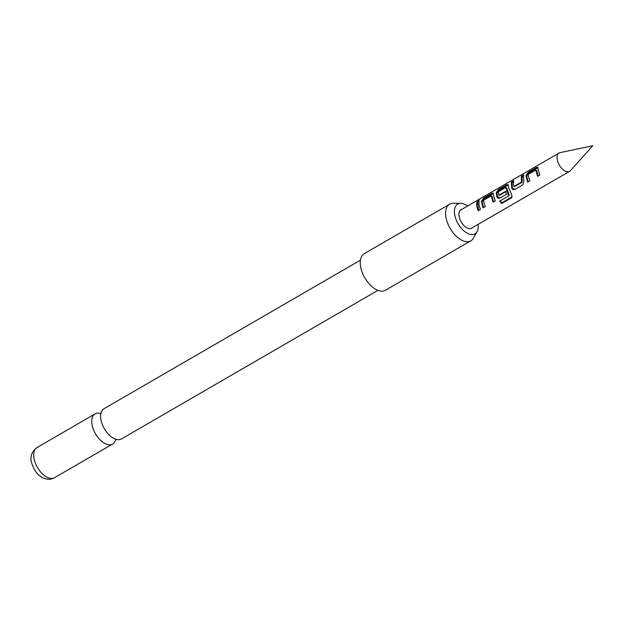 <?xml version="1.0" encoding="UTF-8"?>
<svg xmlns="http://www.w3.org/2000/svg" width="624" height="624" viewBox="0 0 624 624"><rect width="100%" height="100%" fill="white"/><g stroke="black" fill="none" stroke-linecap="round" stroke-linejoin="round"><path stroke-width="0.94" d="M480.02 198.853L478.374 200.343L477.516 200.554L478.616 199.633L559.065 153.028A10.569 5.85 -120.1 0 1 560.056 152.646L592.8 145.704L570.484 170.648A10.569 5.85 -120.1 0 1 569.665 171.319A10.569 5.85 -120.1 0 1 562.341 169.018A10.569 5.85 -120.1 0 1 557.185 159.377A10.569 5.85 -120.1 0 1 559.065 153.028M377.933 290.339L121.438 438.937A17.441 9.656 -120.1 0 1 115.12 439.007A17.441 9.656 -120.1 0 1 113.053 437.993A17.441 9.656 -120.1 0 1 100.846 419.227A17.441 9.656 -120.1 0 1 100.597 416.497A17.441 9.656 -120.1 0 1 103.943 408.751L360.446 260.153M472.407 227.666A10.694 5.92 -120.1 0 1 464.833 226.387A10.694 5.92 -120.1 0 1 459.069 216.138A10.694 5.92 -120.1 0 1 461.815 209.368M467.532 206.053A17.199 9.516 59.9 0 0 463.936 204.017A17.199 9.516 59.9 0 0 460.691 203.338A17.199 9.516 59.9 0 0 455.122 216.629A17.199 9.516 59.9 0 0 468.725 233.922A17.199 9.516 59.9 0 0 477.087 231.637A17.199 9.516 59.9 0 0 478.132 224.351M477.087 231.637L473.452 238.072A21.146 11.7 -120.1 0 1 470.839 240.794A21.146 11.7 -120.1 0 1 463.18 240.88A21.146 11.7 -120.1 0 1 447.408 222.635A21.146 11.7 -120.1 0 1 449.639 204.204A21.146 11.7 -120.1 0 1 453.297 203.284L460.691 203.338M449.639 204.204L364.315 253.64A21.146 11.7 59.9 0 0 362.084 272.072A21.146 11.7 59.9 0 0 377.855 290.308A21.146 11.7 59.9 0 0 385.507 290.23L470.839 240.794M101.127 413.377L100.846 413.603A17.441 9.656 59.9 0 0 95.098 413.884A17.441 9.656 59.9 0 0 91.993 424.351A17.441 9.656 59.9 0 0 106.267 444.132A17.441 9.656 59.9 0 0 112.585 444.07A17.441 9.656 59.9 0 0 115.682 439.218L116.025 439.085M538.333 170.297L539.893 175.009L537.607 176.327L535.759 170.024L528.364 174.307L528.356 176.077L529.909 180.765L527.623 182.083L525.923 175.547L528.364 172.162L536.367 167.513L537.794 167.279L538.333 170.297M523.481 178.901L523.957 180.905L522.896 184.821L514.894 189.454C513.482 190.016 512.413 189.54 511.688 188.011L511.368 182.005L513.653 180.679L513.497 184.681L514.067 186.404L521.453 182.122L521.352 176.225L523.637 174.899L523.481 178.901M508.622 187.512L511.54 194.509L512.047 196.927L511.22 197.964L501.618 203.525L499.684 201.123L508.732 195.889L505.791 187.379L498.248 191.919L498.958 195.148L505.456 191.389L506.594 194.259L500.035 198.058C498.623 198.619 497.554 198.136 496.829 196.607L496.213 192.754L498.654 189.368L506.649 184.735L508.076 184.501L508.622 187.512M498.748 195.039L499.637 195.25L506.134 191.49M493.771 196.115L495.316 200.788L493.03 202.114L491.182 195.835L483.787 200.109L483.787 201.903L485.332 206.567L483.046 207.893L481.346 201.349L483.795 197.972L491.798 193.331L493.233 193.081L493.771 196.115M478.912 204.727L480.464 209.407L478.179 210.733L476.627 206.045L476.791 202.02L479.068 200.702L478.912 204.727M513.856 186.295L514.738 186.498L522.132 182.224L521.453 182.122M538.169 176.132L536.648 170.539L535.759 170.024M508.732 195.889L509.215 195.234L506.672 187.894L505.791 187.379M493.592 201.926L492.071 196.349L491.182 195.835M478.741 210.545L477.493 202.699L476.791 202.02M477.493 202.699L478.819 201.934M483.608 207.706L482.079 201.817L484.497 198.65L483.795 197.972M482.079 201.817L481.346 201.349M484.497 198.65L492.5 194.009L491.798 193.331M492.5 194.009L493.49 193.658M509.215 195.234L508.763 195.624M512.148 196.583L501.86 202.886L501.618 203.525M501.86 202.886L500.12 200.725M511.462 197.324L511.22 197.964M500.152 197.987L497.5 196.693L496.946 193.214L499.356 190.047L507.351 185.414L506.649 184.735M507.351 185.414L508.342 185.071M499.356 190.047L498.654 189.368M496.946 193.214L496.213 192.754M497.5 196.693L496.829 196.607M515.018 189.384L511.688 188.011M522.132 182.224L522.054 176.904L521.352 176.225M522.054 176.904L523.388 176.132M522.233 181.958L521.555 181.841M512.359 188.089L512.07 182.684L511.368 182.005M512.07 182.684L513.404 181.912M528.185 181.896L526.656 176.015L529.066 172.84L528.364 172.162M526.656 176.015L525.923 175.547M529.066 172.84L537.069 168.191L536.367 167.513M537.069 168.191L538.06 167.848M54.522 477.703C51.254 479.513 47.736 479.708 43.961 478.296C38.181 476.135 33.992 470.714 31.411 462.049C29.999 456.448 31.879 451.597 37.034 447.517A17.441 9.656 59.9 0 0 35.201 462.727A17.441 9.656 59.9 0 0 48.212 477.773A17.441 9.656 59.9 0 0 54.522 477.703L112.585 444.07M37.034 447.517L95.098 413.884M569.665 171.319L470.855 228.563M478.616 199.633L460.255 210.272M491.291 195.819L492.024 196.264M498.857 195.164L499.528 195.265M505.9 187.364L506.633 187.808M513.965 186.412L514.636 186.514M535.868 170.009L536.601 170.453"/></g></svg>
